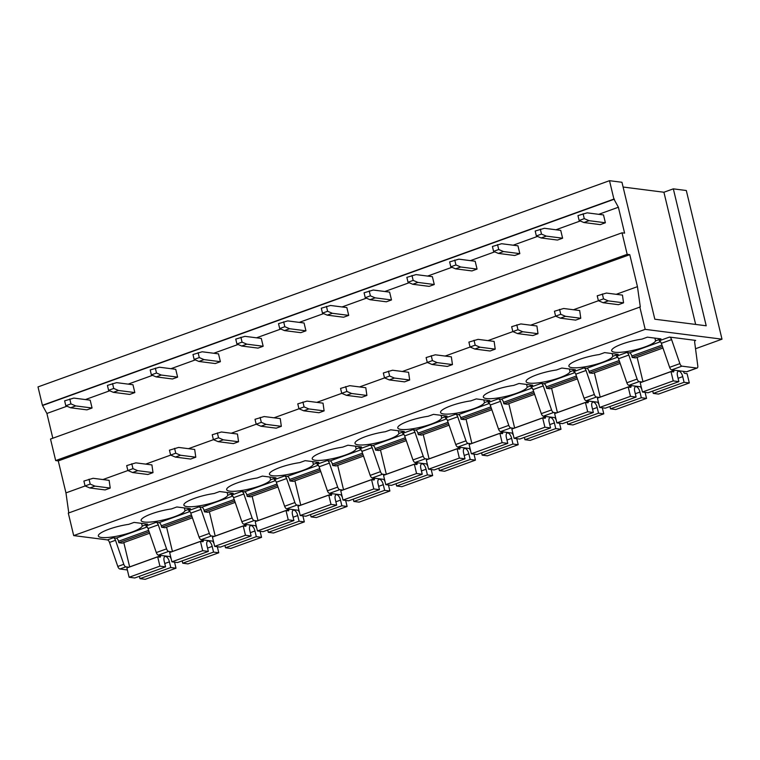 <?xml version="1.0" encoding="UTF-8"?>
<svg xmlns="http://www.w3.org/2000/svg" width="760" height="760" viewBox="0 0 760 760"><rect width="100%" height="100%" fill="white"/><g stroke="black" fill="none" stroke-linecap="round" stroke-linejoin="round"><path stroke-width="1.14" d="M127.357 569.952L119.89 568.993A3.087 1.434 70.2 0 1 117.8 566.457L109.516 542.44A3.087 1.434 70.2 0 0 107.426 539.904L73.691 535.591L68.296 513.095L640.309 306.926L637.45 286.653L616.236 294.31M68.78 512.924L65.959 492.889L58.273 460.902L55.679 460.57L50.511 439.052L622.012 232.816L624.606 233.149L618.383 207.233L598.718 214.329M52.829 438.216L46.892 413.459L42.417 405.308L38 386.916L609.501 180.69L621.956 182.276L654.825 319.209L706.211 325.784L673.332 188.85L686.308 190.513L722 339.178L695.524 348.735M149.131 531.781L118.854 542.707L118.503 541.244A3.087 1.434 70.2 0 0 116.242 538.108L147.184 526.946M118.854 542.707L122.227 543.134L149.634 533.244M191.909 516.344L161.633 527.269L161.281 525.806A3.087 1.434 70.2 0 0 159.02 522.671L189.962 511.508M161.633 527.269L165.005 527.706L192.413 517.817M171.713 551.788L168.653 551.399A3.087 1.434 70.2 0 1 166.564 548.862L158.28 524.846A3.087 1.434 70.2 0 0 156.189 522.31L159.02 522.671M213.427 541.234L201.162 539.667L211.432 535.961A3.087 1.434 70.2 0 1 209.342 533.425L201.058 509.409A3.087 1.434 70.2 0 0 198.968 506.872L201.799 507.233L232.731 496.071M209.342 533.425L199.082 537.13A3.087 1.434 70.2 0 0 201.162 539.667M199.082 537.13L190.788 513.114A3.087 1.434 70.2 0 0 188.698 510.578L198.968 506.872M166.564 548.862L156.303 552.567L148.01 528.552A3.087 1.434 70.2 0 0 145.93 526.015L156.189 522.31M156.303 552.567A3.087 1.434 70.2 0 0 158.384 555.104L168.653 551.399M170.658 556.672L158.384 555.104M214.491 536.351L211.432 535.961M722 339.178L645.192 329.356L73.691 535.591M645.192 329.356L639.787 306.859M201.799 507.233A3.087 1.434 70.2 0 1 204.06 510.368L204.411 511.831L207.784 512.269L235.191 502.379M256.205 525.797L243.941 524.229L254.21 520.524A3.087 1.434 70.2 0 1 252.12 517.987L243.837 493.971A3.087 1.434 70.2 0 0 241.746 491.435L244.577 491.796L275.51 480.633M252.12 517.987L241.851 521.692A3.087 1.434 70.2 0 0 243.941 524.229M241.851 521.692L233.567 497.676A3.087 1.434 70.2 0 0 231.477 495.14L241.746 491.435M244.577 491.796A3.087 1.434 70.2 0 1 246.838 494.931L247.19 496.394L250.562 496.831L277.97 486.942M257.269 520.913L254.21 520.524M298.984 510.359L286.719 508.792L296.989 505.086A3.087 1.434 70.2 0 1 294.899 502.55L286.606 478.534A3.087 1.434 70.2 0 0 284.525 475.998L287.346 476.358L318.288 465.196M294.899 502.55L284.63 506.255A3.087 1.434 70.2 0 0 286.719 508.792M284.63 506.255L276.345 482.239A3.087 1.434 70.2 0 0 274.255 479.702L284.525 475.998M287.346 476.358A3.087 1.434 70.2 0 1 289.617 479.493L289.969 480.956L293.341 481.394L320.739 471.504M300.048 505.476L296.989 505.086M341.762 494.921L329.498 493.354L339.758 489.649A3.087 1.434 70.2 0 1 337.677 487.112L329.384 463.096A3.087 1.434 70.2 0 0 327.303 460.56L330.125 460.921L361.066 449.758M337.677 487.112L327.408 490.817A3.087 1.434 70.2 0 0 329.498 493.354M327.408 490.817L319.124 466.801A3.087 1.434 70.2 0 0 317.034 464.265L327.303 460.56M330.125 460.921A3.087 1.434 70.2 0 1 332.386 464.056L332.738 465.528L336.119 465.956L363.517 456.066M342.817 490.038L339.758 489.649M384.541 479.484L372.267 477.916L382.536 474.212A3.087 1.434 70.2 0 1 380.456 471.675L372.162 447.659A3.087 1.434 70.2 0 0 370.072 445.123L372.903 445.483L403.845 434.321M380.456 471.675L370.187 475.38A3.087 1.434 70.2 0 0 372.267 477.916M370.187 475.38L361.893 451.364A3.087 1.434 70.2 0 0 359.812 448.827L370.072 445.123M372.903 445.483A3.087 1.434 70.2 0 1 375.165 448.618L375.516 450.091L378.888 450.519L406.296 440.629M385.595 474.601L382.536 474.212M427.31 464.046L415.045 462.479L425.315 458.774A3.087 1.434 70.2 0 1 423.225 456.237L414.941 432.221A3.087 1.434 70.2 0 0 412.851 429.685L415.682 430.046L446.614 418.883M423.225 456.237L412.965 459.942A3.087 1.434 70.2 0 0 415.045 462.479M412.965 459.942L404.671 435.926A3.087 1.434 70.2 0 0 402.591 433.39L412.851 429.685M415.682 430.046A3.087 1.434 70.2 0 1 417.943 433.181L418.294 434.653L421.667 435.081L449.074 425.191M428.374 459.163L425.315 458.774M470.088 448.609L457.824 447.041L468.094 443.337A3.087 1.434 70.2 0 1 466.003 440.809L457.719 416.784A3.087 1.434 70.2 0 0 455.63 414.248L458.46 414.618L489.392 403.446M466.003 440.809L455.743 444.514A3.087 1.434 70.2 0 0 457.824 447.041M455.743 444.514L447.45 420.489A3.087 1.434 70.2 0 0 445.36 417.952L455.63 414.248M458.46 414.618A3.087 1.434 70.2 0 1 460.721 417.743L461.073 419.216L464.445 419.644L491.853 409.754M471.152 443.735L468.094 443.337M512.867 433.181L500.603 431.604L510.872 427.899A3.087 1.434 70.2 0 1 508.782 425.372L500.488 401.346A3.087 1.434 70.2 0 0 498.408 398.82L501.239 399.18L532.171 388.008M508.782 425.372L498.512 429.077A3.087 1.434 70.2 0 0 500.603 431.604M498.512 429.077L490.228 405.051A3.087 1.434 70.2 0 0 488.139 402.524L498.408 398.82M501.239 399.18A3.087 1.434 70.2 0 1 503.5 402.306L503.851 403.778L507.224 404.206L534.622 394.316M513.931 428.298L510.872 427.899M555.645 417.743L543.381 416.176L553.641 412.471A3.087 1.434 70.2 0 1 551.561 409.934L543.267 385.909A3.087 1.434 70.2 0 0 541.186 383.382L544.008 383.743L574.95 372.58M551.561 409.934L541.291 413.639A3.087 1.434 70.2 0 0 543.381 416.176M541.291 413.639L533.007 389.614A3.087 1.434 70.2 0 0 530.917 387.087L541.186 383.382M544.008 383.743A3.087 1.434 70.2 0 1 546.269 386.878L546.63 388.341L550.003 388.769L577.4 378.879M556.7 412.86L553.641 412.471M598.424 402.306L586.159 400.738L596.419 397.034A3.087 1.434 70.2 0 1 594.339 394.497L586.045 370.471A3.087 1.434 70.2 0 0 583.965 367.945L586.786 368.305L617.728 357.143M594.339 394.497L584.069 398.202A3.087 1.434 70.2 0 0 586.159 400.738M584.069 398.202L575.776 374.176A3.087 1.434 70.2 0 0 573.695 371.649L583.965 367.945M586.786 368.305A3.087 1.434 70.2 0 1 589.047 371.44L589.399 372.903L592.771 373.331L620.179 363.451M599.478 397.423L596.419 397.034M641.202 386.868L628.928 385.301L639.198 381.596A3.087 1.434 70.2 0 1 637.108 379.059L628.824 355.043A3.087 1.434 70.2 0 0 626.734 352.507L629.565 352.868L660.506 341.705M637.108 379.059L626.848 382.764A3.087 1.434 70.2 0 0 628.928 385.301M626.848 382.764L618.554 358.748A3.087 1.434 70.2 0 0 616.474 356.212L626.734 352.507M629.565 352.868A3.087 1.434 70.2 0 1 631.826 356.003L632.178 357.466L635.55 357.903L662.957 348.013M642.257 381.985L639.198 381.596M696.825 368.058L686.565 371.763A3.087 1.434 70.2 0 0 686.907 371.726L697.167 368.02A3.087 1.434 70.2 0 0 697.794 365.911L694.707 342.56A3.087 1.434 70.2 0 1 695.324 340.452A3.087 1.434 70.2 0 1 695.666 340.413L669.512 337.07A3.087 1.434 70.2 0 1 671.602 339.606L679.886 363.622A3.087 1.434 70.2 0 0 681.976 366.159L696.825 368.058A3.087 1.434 70.2 0 0 697.167 368.02M686.565 371.763L671.707 369.863L681.976 366.159M679.886 363.622L669.626 367.327A3.087 1.434 70.2 0 0 671.707 369.863M669.626 367.327L661.333 343.311A3.087 1.434 70.2 0 0 659.243 340.774L669.512 337.07M185.022 510.663L190.437 508.706L176.843 506.967L171.427 508.925A22.61 4.645 166.5 0 0 141.123 520.524A22.61 4.645 166.5 0 0 144.286 522.034A22.61 4.645 166.5 0 0 168.045 518.767A22.61 4.645 166.5 0 0 185.022 510.663L184.366 507.927M227.8 495.225L233.215 493.269L219.621 491.53L214.206 493.487A22.61 4.645 166.5 0 0 183.891 505.086A22.61 4.645 166.5 0 0 187.064 506.606A22.61 4.645 166.5 0 0 210.824 503.329A22.61 4.645 166.5 0 0 227.8 495.225L227.145 492.499M270.579 479.788L275.994 477.831L262.39 476.092L256.984 478.049A22.61 4.645 166.5 0 0 226.67 489.649A22.61 4.645 166.5 0 0 229.833 491.169A22.61 4.645 166.5 0 0 253.602 487.892A22.61 4.645 166.5 0 0 270.579 479.788L269.923 477.061M313.358 464.351L318.772 462.394L305.168 460.655L299.763 462.612A22.61 4.645 166.5 0 0 269.448 474.212A22.61 4.645 166.5 0 0 272.612 475.731A22.61 4.645 166.5 0 0 296.381 472.454A22.61 4.645 166.5 0 0 313.358 464.351L312.702 461.624M356.136 448.913L361.541 446.956L347.947 445.217L342.532 447.174A22.61 4.645 166.5 0 0 312.227 458.784A22.61 4.645 166.5 0 0 315.39 460.294A22.61 4.645 166.5 0 0 339.15 457.016A22.61 4.645 166.5 0 0 356.136 448.913L355.481 446.186M398.905 433.476L404.32 431.528L390.726 429.789L385.31 431.737A22.61 4.645 166.5 0 0 355.005 443.346A22.61 4.645 166.5 0 0 358.169 444.856A22.61 4.645 166.5 0 0 381.928 441.579A22.61 4.645 166.5 0 0 398.905 433.476L398.259 430.749M441.683 418.038L447.099 416.09L433.504 414.352L428.089 416.299A22.61 4.645 166.5 0 0 397.784 427.909A22.61 4.645 166.5 0 0 400.947 429.419A22.61 4.645 166.5 0 0 424.707 426.141A22.61 4.645 166.5 0 0 441.683 418.038L441.028 415.312M484.462 402.601L489.877 400.653L476.283 398.915L470.867 400.862A22.61 4.645 166.5 0 0 440.553 412.471A22.61 4.645 166.5 0 0 443.726 413.981A22.61 4.645 166.5 0 0 467.485 410.704A22.61 4.645 166.5 0 0 484.462 402.601L483.806 399.874M527.24 387.163L532.656 385.215L519.052 383.477L513.646 385.424A22.61 4.645 166.5 0 0 483.331 397.034A22.61 4.645 166.5 0 0 486.495 398.544A22.61 4.645 166.5 0 0 510.264 395.266A22.61 4.645 166.5 0 0 527.24 387.163L526.585 384.437M570.019 371.735L575.424 369.778L561.83 368.04L556.424 369.987A22.61 4.645 166.5 0 0 526.11 381.596A22.61 4.645 166.5 0 0 529.274 383.106A22.61 4.645 166.5 0 0 553.033 379.838A22.61 4.645 166.5 0 0 570.019 371.735L569.364 368.999M612.797 356.298L618.203 354.341L604.608 352.602L599.193 354.559A22.61 4.645 166.5 0 0 568.889 366.159A22.61 4.645 166.5 0 0 572.052 367.669A22.61 4.645 166.5 0 0 595.811 364.401A22.61 4.645 166.5 0 0 612.797 356.298L612.142 353.562M655.567 340.86L660.981 338.903L647.387 337.165L641.972 339.122A22.61 4.645 166.5 0 0 611.667 350.721A22.61 4.645 166.5 0 0 614.831 352.241A22.61 4.645 166.5 0 0 638.59 348.963A22.61 4.645 166.5 0 0 655.567 340.86L654.911 338.124M618.383 207.233L613.909 199.072L42.417 405.308M613.909 199.072L609.501 180.69M614.431 199.139L42.93 405.374M580.279 220.98L555.94 229.767M537.5 236.417L513.161 245.204M494.722 251.855L470.392 260.642M451.953 267.292L427.614 276.07M409.174 282.729L384.835 291.507M366.396 298.167L342.057 306.945M323.617 313.604L299.278 322.382M280.839 329.042L256.5 337.82M238.06 344.479L213.731 353.257M195.291 359.908L170.952 368.695M152.513 375.345L128.174 384.132M109.734 390.783L85.395 399.57M66.956 406.22L46.892 413.459M637.45 286.653L629.774 254.666L627.181 254.334L55.679 460.57M627.181 254.334L622.012 232.816M629.774 254.666L58.273 460.902M598.452 300.723L573.458 309.748M555.674 316.16L530.679 325.185M512.905 331.597L487.901 340.623M470.126 347.035L445.132 356.06M427.348 362.472L402.353 371.498M384.57 377.91L359.575 386.925M341.791 393.347L316.797 402.363M299.012 408.785L274.018 417.8M256.243 424.222L231.239 433.238M213.465 439.66L188.47 448.675M170.686 455.097L145.692 464.113M127.908 470.526L102.913 479.55M85.129 485.963L65.959 492.889M234.678 500.906L204.411 511.831M277.457 485.469L247.19 496.394M320.235 470.041L289.969 480.956M363.014 454.603L332.738 465.528M405.792 439.166L375.516 450.091M448.571 423.728L418.294 434.653M491.34 408.291L461.073 419.216M534.119 392.853L503.851 403.778M576.897 377.416L546.63 388.341M619.675 361.978L589.399 372.903M662.454 346.541L632.178 357.466M117.8 566.457L123.794 564.3L115.501 540.274A3.087 1.434 70.2 0 0 113.411 537.747L116.242 538.108M123.794 564.3A3.087 1.434 70.2 0 0 125.875 566.836L119.89 568.993M128.934 567.226L125.875 566.836M142.253 526.1L147.659 524.144L134.064 522.405L128.649 524.362A22.61 4.645 166.5 0 0 98.344 535.961A22.61 4.645 166.5 0 0 101.507 537.472A22.61 4.645 166.5 0 0 125.267 534.204A22.61 4.645 166.5 0 0 142.253 526.1L141.597 523.364M623.095 187.026L663.917 192.242L673.332 188.85M695.656 324.434L663.917 192.242M683.525 371.374L683.63 371.801A1.539 0.722 70.2 0 0 684.76 373.369L687.087 373.673L689.32 382.964L658.521 394.079L653.277 393.404L652.716 391.067M642.979 381.719A1.539 0.722 70.2 0 0 642.969 381.653L637.127 357.333M678.091 378.29L682.717 376.627A5.139 2.394 70.2 0 0 678.338 371.26A5.139 2.394 70.2 0 0 677.483 375.763L678.889 381.624L673.236 380.902L671.004 371.611L673.341 371.906A1.539 0.722 70.2 0 0 673.512 371.897A1.539 0.722 70.2 0 0 673.769 370.538L673.664 370.11M671.004 371.611L640.205 382.726L642.438 392.017L673.236 380.902M678.889 381.624L648.09 392.74L642.438 392.017M689.32 382.964L684.086 382.29L653.277 393.404M684.086 382.29L682.717 376.627M640.746 386.812L640.851 387.239A1.539 0.722 70.2 0 0 641.62 388.635M600.2 397.157A1.539 0.722 70.2 0 0 600.191 397.09L594.348 372.77M635.312 393.727L639.939 392.055A5.139 2.394 70.2 0 0 635.559 386.697A5.139 2.394 70.2 0 0 634.704 391.2L636.111 397.062L630.458 396.34L628.225 387.049L630.562 387.344A1.539 0.722 70.2 0 0 630.733 387.334A1.539 0.722 70.2 0 0 630.99 385.976L630.885 385.548M628.225 387.049L597.427 398.164L599.659 407.455L630.458 396.34M636.111 397.062L605.311 408.177L599.659 407.455M645.097 392.359L646.542 398.401L641.307 397.727L610.508 408.842L609.947 406.505M641.307 397.727L639.939 392.055M646.542 398.401L615.742 409.516L610.508 408.842M597.968 402.249L598.072 402.676A1.539 0.722 70.2 0 0 598.842 404.063M557.431 412.594A1.539 0.722 70.2 0 0 557.413 412.528L551.57 388.208M592.534 409.165L597.17 407.493A5.139 2.394 70.2 0 0 592.781 402.125A5.139 2.394 70.2 0 0 591.926 406.638L593.341 412.499L587.679 411.777L585.447 402.486L587.784 402.781A1.539 0.722 70.2 0 0 587.955 402.762A1.539 0.722 70.2 0 0 588.211 401.413L588.107 400.985M585.447 402.486L554.648 413.601L556.88 422.892L587.679 411.777M593.341 412.499L562.542 423.615L556.88 422.892M602.319 407.797L603.772 413.839L598.528 413.165L567.73 424.279L567.169 421.942M598.528 413.165L597.17 407.493M603.772 413.839L572.973 424.945L567.73 424.279M555.189 417.687L555.294 418.114A1.539 0.722 70.2 0 0 556.063 419.501M514.653 428.032A1.539 0.722 70.2 0 0 514.634 427.965L508.792 403.645M549.765 424.602L554.392 422.93A5.139 2.394 70.2 0 0 550.003 417.563A5.139 2.394 70.2 0 0 549.147 422.066L550.563 427.937L544.901 427.215L542.668 417.924L545.005 418.219A1.539 0.722 70.2 0 0 545.177 418.199A1.539 0.722 70.2 0 0 545.433 416.851L545.328 416.423M542.668 417.924L511.869 429.039L514.102 438.33L544.901 427.215M550.563 427.937L519.764 439.052L514.102 438.33M559.54 423.234L560.994 429.267L555.75 428.602L524.951 439.717L524.39 437.38M555.75 428.602L554.392 422.93M560.994 429.267L530.195 440.382L524.951 439.717M512.411 433.115L512.515 433.551A1.539 0.722 70.2 0 0 513.294 434.938M471.874 443.469A1.539 0.722 70.2 0 0 471.855 443.403L466.022 419.073M506.986 440.04L511.613 438.368A5.139 2.394 70.2 0 0 507.224 433A5.139 2.394 70.2 0 0 506.378 437.503L507.784 443.374L502.122 442.652L499.899 433.361L502.227 433.656A1.539 0.722 70.2 0 0 502.398 433.637A1.539 0.722 70.2 0 0 502.654 432.288L502.55 431.86M499.899 433.361L469.101 444.476L471.323 453.767L502.122 442.652M507.784 443.374L476.985 454.49L471.323 453.767M516.762 438.672L518.216 444.704L512.971 444.039L482.173 455.154L481.612 452.817M512.971 444.039L511.613 438.368M518.216 444.704L487.417 455.82L482.173 455.154M469.642 448.552L469.737 448.989A1.539 0.722 70.2 0 0 470.516 450.376M429.096 458.907A1.539 0.722 70.2 0 0 429.077 458.84L423.244 434.511M464.208 455.477L468.834 453.805A5.139 2.394 70.2 0 0 464.445 448.438A5.139 2.394 70.2 0 0 463.6 452.941L465.006 458.812L459.353 458.09L457.121 448.799L459.458 449.094A1.539 0.722 70.2 0 0 459.629 449.074A1.539 0.722 70.2 0 0 459.885 447.726L459.781 447.298M457.121 448.799L426.322 459.904L428.555 469.205L459.353 458.09M465.006 458.812L434.207 469.927L428.555 469.205M473.993 454.1L475.437 460.142L470.193 459.477L439.394 470.592L438.833 468.255M470.193 459.477L468.834 453.805M475.437 460.142L444.638 471.257L439.394 470.592M426.863 463.99L426.968 464.426A1.539 0.722 70.2 0 0 427.737 465.813M386.317 474.344A1.539 0.722 70.2 0 0 386.308 474.278L380.465 449.948M421.43 470.915L426.056 469.243A5.139 2.394 70.2 0 0 421.676 463.875A5.139 2.394 70.2 0 0 420.822 468.378L422.227 474.249L416.575 473.527L414.342 464.227L416.68 464.531A1.539 0.722 70.2 0 0 416.851 464.512A1.539 0.722 70.2 0 0 417.107 463.163L417.002 462.735M414.342 464.227L383.543 475.342L385.776 484.633L416.575 473.527M422.227 474.249L391.428 485.365L385.776 484.633M431.214 469.537L432.659 475.579L427.424 474.914L396.625 486.02L396.065 483.692M427.424 474.914L426.056 469.243M432.659 475.579L401.859 486.694L396.625 486.02M384.085 479.427L384.19 479.864A1.539 0.722 70.2 0 0 384.959 481.251M343.539 489.782A1.539 0.722 70.2 0 0 343.529 489.715L337.687 465.386M378.651 486.352L383.287 484.68A5.139 2.394 70.2 0 0 378.898 479.313A5.139 2.394 70.2 0 0 378.043 483.816L379.449 489.687L373.796 488.956L371.564 479.664L373.901 479.969A1.539 0.722 70.2 0 0 374.072 479.949A1.539 0.722 70.2 0 0 374.328 478.601L374.224 478.163M371.564 479.664L340.765 490.779L342.998 500.07L373.796 488.956M379.449 489.687L348.65 500.802L342.998 500.07M388.436 484.975L389.889 491.017L384.645 490.342L353.846 501.457L353.286 499.13M384.645 490.342L383.287 484.68M389.889 491.017L359.081 502.132L353.846 501.457M341.306 494.864L341.411 495.292A1.539 0.722 70.2 0 0 342.18 496.689M300.77 505.219A1.539 0.722 70.2 0 0 300.751 505.153L294.909 480.823M335.873 501.79L340.508 500.118A5.139 2.394 70.2 0 0 336.119 494.75A5.139 2.394 70.2 0 0 335.264 499.253L336.68 505.125L331.018 504.393L328.785 495.102L331.123 495.406A1.539 0.722 70.2 0 0 331.293 495.387A1.539 0.722 70.2 0 0 331.55 494.038L331.445 493.601M328.785 495.102L297.986 506.217L300.219 515.508L331.018 504.393M336.68 505.125L305.881 516.23L300.219 515.508M345.658 500.412L347.111 506.454L341.867 505.78L311.068 516.895L310.507 514.567M341.867 505.78L340.508 500.118M347.111 506.454L316.312 517.569L311.068 516.895M298.528 510.302L298.632 510.729A1.539 0.722 70.2 0 0 299.411 512.126M257.991 520.657A1.539 0.722 70.2 0 0 257.973 520.591L252.13 496.261M293.103 517.227L297.73 515.556A5.139 2.394 70.2 0 0 293.341 510.188A5.139 2.394 70.2 0 0 292.495 514.691L293.901 520.553L288.24 519.831L286.017 510.539L288.344 510.844A1.539 0.722 70.2 0 0 288.515 510.825A1.539 0.722 70.2 0 0 288.772 509.475L288.667 509.038M286.017 510.539L255.217 521.654L257.44 530.945L288.24 519.831M293.901 520.553L263.102 531.667L257.44 530.945M302.879 515.85L304.332 521.892L299.088 521.217L268.29 532.332L267.729 529.995M299.088 521.217L297.73 515.556M304.332 521.892L273.534 533.007L268.29 532.332M255.749 525.739L255.854 526.167A1.539 0.722 70.2 0 0 256.633 527.563M215.213 536.085A1.539 0.722 70.2 0 0 215.194 536.019L209.361 511.698M250.325 532.656L254.951 530.993A5.139 2.394 70.2 0 0 250.562 525.625A5.139 2.394 70.2 0 0 249.717 530.128L251.123 535.99L245.47 535.268L243.238 525.977L245.575 526.271A1.539 0.722 70.2 0 0 245.746 526.262A1.539 0.722 70.2 0 0 245.993 524.913L245.898 524.476M243.238 525.977L212.439 537.092L214.671 546.383L245.47 535.268M251.123 535.99L220.324 547.105L214.671 546.383M260.101 531.288L261.554 537.329L256.31 536.655L225.511 547.77L224.95 545.433M256.31 536.655L254.951 530.993M261.554 537.329L230.755 548.444L225.511 547.77M212.98 541.177L213.085 541.605A1.539 0.722 70.2 0 0 213.855 543.001M172.434 551.522A1.539 0.722 70.2 0 0 172.425 551.456L166.582 527.136M207.546 548.093L212.173 546.421A5.139 2.394 70.2 0 0 207.784 541.063A5.139 2.394 70.2 0 0 206.939 545.566L208.344 551.428L202.692 550.706L200.459 541.414L202.796 541.709A1.539 0.722 70.2 0 0 202.968 541.7A1.539 0.722 70.2 0 0 203.224 540.341L203.119 539.913M200.459 541.414L169.66 552.529L171.893 561.82L202.692 550.706M208.344 551.428L177.545 562.542L171.893 561.82M217.332 546.725L218.775 552.767L213.531 552.092L182.732 563.207L182.172 560.87M213.531 552.092L212.173 546.421M218.775 552.767L187.976 563.882L182.732 563.207M170.202 556.614L170.306 557.042A1.539 0.722 70.2 0 0 171.076 558.429M129.656 566.96A1.539 0.722 70.2 0 0 129.647 566.894L123.804 542.573M164.768 563.531L169.394 561.858A5.139 2.394 70.2 0 0 165.015 556.491A5.139 2.394 70.2 0 0 164.16 561.003L165.566 566.865L159.913 566.143L157.681 556.852L160.018 557.146A1.539 0.722 70.2 0 0 160.189 557.128A1.539 0.722 70.2 0 0 160.445 555.778L160.341 555.351M157.681 556.852L126.882 567.967L129.114 577.258L159.913 566.143M165.566 566.865L134.767 577.98L129.114 577.258M174.553 562.163L175.997 568.204L170.762 567.53L139.964 578.645L139.403 576.308M170.762 567.53L169.394 561.858M175.997 568.204L145.198 579.31L139.964 578.645M622.459 295.108L623.551 302.831L618.422 304.684L603.155 302.727L598.395 300.703L597.217 295.811L606.413 293.056L622.459 295.108M623.551 302.831L608.285 300.874L603.525 298.851L598.395 300.703M603.525 298.851L602.347 293.959M608.285 300.874L603.155 302.727M603.506 214.938L605.378 222.766L600.248 224.618L583.899 222.528L579.139 220.495L577.961 215.602L587.157 212.847L603.506 214.938M605.378 222.766L589.038 220.675L584.269 218.642L579.139 220.495M584.269 218.642L583.1 213.75M589.038 220.675L583.899 222.528M579.69 310.545L580.773 318.269L575.643 320.122L560.376 318.165L555.617 316.141L554.439 311.248L563.635 308.493L579.69 310.545M580.773 318.269L565.516 316.312L560.747 314.288L555.617 316.141M560.747 314.288L559.578 309.396M565.516 316.312L560.376 318.165M560.728 230.375L562.609 238.203L557.469 240.055L541.12 237.965L536.361 235.932L535.183 231.04L544.378 228.285L560.728 230.375M562.609 238.203L546.26 236.113L541.49 234.08L536.361 235.932M541.49 234.08L540.322 229.188M546.26 236.113L541.12 237.965M536.911 325.983L537.994 333.706L532.864 335.559L517.607 333.602L512.839 331.578L511.661 326.686L520.856 323.931L536.911 325.983M537.994 333.706L522.737 331.749L517.968 329.726L512.839 331.578M517.968 329.726L516.8 324.834M522.737 331.749L517.607 333.602M517.95 245.812L519.831 253.641L514.691 255.493L498.351 253.403L493.582 251.37L492.413 246.477L501.6 243.722L517.95 245.812M519.831 253.641L503.481 251.55L498.721 249.517L493.582 251.37M498.721 249.517L497.543 244.625M503.481 251.55L498.351 253.403M494.133 341.42L495.216 349.144L490.086 350.997L474.829 349.04L470.06 347.006L468.891 342.114L478.078 339.359L494.133 341.42M495.216 349.144L479.959 347.187L475.199 345.154L470.06 347.006M475.199 345.154L474.022 340.262M479.959 347.187L474.829 349.04M475.171 261.25L477.052 269.078L471.922 270.93L455.572 268.841L450.803 266.808L449.635 261.915L458.822 259.16L475.171 261.25M477.052 269.078L460.702 266.988L455.943 264.955L450.803 266.808M455.943 264.955L454.765 260.062M460.702 266.988L455.572 268.841M451.354 356.849L452.447 364.581L447.308 366.434L432.05 364.477L427.281 362.444L426.113 357.551L435.299 354.797L451.354 356.849M452.447 364.581L437.18 362.624L432.421 360.591L427.281 362.444M432.421 360.591L431.243 355.699M437.18 362.624L432.05 364.477M432.392 276.688L434.273 284.515L429.144 286.368L412.794 284.269L408.034 282.245L406.856 277.352L416.052 274.598L432.392 276.688M434.273 284.515L417.924 282.416L413.165 280.392L408.034 282.245M413.165 280.392L411.986 275.5M417.924 282.416L412.794 284.269M408.576 372.286L409.668 380.009L404.529 381.862L389.272 379.915L384.512 377.881L383.334 372.989L392.53 370.234L408.576 372.286M409.668 380.009L394.402 378.062L389.642 376.029L384.512 377.881M389.642 376.029L388.464 371.137M394.402 378.062L389.272 379.915M389.623 292.125L391.495 299.944L386.365 301.796L370.015 299.706L365.256 297.683L364.078 292.79L373.274 290.035L389.623 292.125M391.495 299.944L375.145 297.853L370.386 295.83L365.256 297.683M370.386 295.83L369.208 290.938M375.145 297.853L370.015 299.706M365.798 387.724L366.89 395.447L361.76 397.299L346.493 395.352L341.734 393.319L340.556 388.426L349.752 385.671L365.798 387.724M366.89 395.447L351.633 393.499L346.864 391.466L341.734 393.319M346.864 391.466L345.695 386.574M351.633 393.499L346.493 395.352M346.845 307.562L348.716 315.381L343.587 317.233L327.237 315.144L322.477 313.12L321.299 308.218L330.495 305.472L346.845 307.562M348.716 315.381L332.376 313.291L327.608 311.267L322.477 313.12M327.608 311.267L326.439 306.365M332.376 313.291L327.237 315.144M323.028 403.161L324.111 410.884L318.981 412.737L303.715 410.79L298.955 408.756L297.777 403.864L306.974 401.109L323.028 403.161M324.111 410.884L308.854 408.937L304.085 406.904L298.955 408.756M304.085 406.904L302.917 402.012M308.854 408.937L303.715 410.79M304.066 323L305.947 330.819L300.808 332.671L284.459 330.581L279.699 328.548L278.521 323.655L287.717 320.901L304.066 323M305.947 330.819L289.598 328.728L284.829 326.695L279.699 328.548M284.829 326.695L283.66 321.803M289.598 328.728L284.459 330.581M280.25 418.599L281.333 426.322L276.203 428.174L260.946 426.227L256.177 424.194L255.008 419.301L264.195 416.546L280.25 418.599M281.333 426.322L266.076 424.374L261.316 422.341L256.177 424.194M261.316 422.341L260.138 417.449M266.076 424.374L260.946 426.227M261.288 338.428L263.169 346.256L258.029 348.108L241.689 346.019L236.92 343.985L235.752 339.093L244.938 336.338L261.288 338.428M263.169 346.256L246.819 344.166L242.06 342.133L236.92 343.985M242.06 342.133L240.882 337.24M246.819 344.166L241.689 346.019M237.471 434.036L238.554 441.759L233.424 443.612L218.167 441.664L213.398 439.631L212.23 434.739L221.416 431.984L237.471 434.036M238.554 441.759L223.298 439.812L218.538 437.779L213.398 439.631M218.538 437.779L217.36 432.887M223.298 439.812L218.167 441.664M218.509 353.865L220.391 361.694L215.26 363.546L198.911 361.456L194.142 359.423L192.973 354.53L202.16 351.776L218.509 353.865M220.391 361.694L204.041 359.603L199.281 357.57L194.142 359.423M199.281 357.57L198.103 352.678M204.041 359.603L198.911 361.456M194.693 449.474L195.785 457.197L190.646 459.049L175.389 457.092L170.63 455.069L169.452 450.176L178.648 447.421L194.693 449.474M195.785 457.197L180.519 455.24L175.759 453.216L170.63 455.069M175.759 453.216L174.582 448.324M180.519 455.24L175.389 457.092M175.731 369.303L177.612 377.131L172.482 378.983L156.132 376.894L151.373 374.86L150.195 369.968L159.391 367.213L175.731 369.303M177.612 377.131L161.262 375.041L156.503 373.008L151.373 374.86M156.503 373.008L155.325 368.115M161.262 375.041L156.132 376.894M151.915 464.911L153.007 472.634L147.868 474.487L132.611 472.53L127.851 470.506L126.673 465.614L135.869 462.859L151.915 464.911M153.007 472.634L137.74 470.677L132.981 468.654L127.851 470.506M132.981 468.654L131.803 463.762M137.74 470.677L132.611 472.53M132.962 384.74L134.833 392.568L129.703 394.421L113.354 392.331L108.594 390.298L107.416 385.405L116.612 382.651L132.962 384.74M134.833 392.568L118.493 390.478L113.724 388.445L108.594 390.298M113.724 388.445L112.546 383.553M118.493 390.478L113.354 392.331M109.136 480.349L110.228 488.072L105.098 489.925L89.832 487.967L85.072 485.944L83.894 481.051L93.09 478.296L109.136 480.349M110.228 488.072L94.971 486.115L90.203 484.091L85.072 485.944M90.203 484.091L89.034 479.199M94.971 486.115L89.832 487.967M90.184 400.178L92.064 408.006L86.925 409.858L70.576 407.769L65.816 405.735L64.638 400.843L73.834 398.088L90.184 400.178M92.064 408.006L75.715 405.916L70.946 403.883L65.816 405.735M70.946 403.883L69.778 398.99M75.715 405.916L70.576 407.769M118.503 541.244L148.637 530.366M161.281 525.806L191.416 514.928M148.01 528.552L158.28 524.846M190.788 513.114L201.058 509.409M204.06 510.368L234.194 499.491M233.567 497.676L243.837 493.971M246.838 494.931L276.973 484.053M276.345 482.239L286.606 478.534M289.617 479.493L319.751 468.616M319.124 466.801L329.384 463.096M332.386 464.056L362.52 453.178M361.893 451.364L372.162 447.659M375.165 448.618L405.298 437.741M404.671 435.926L414.941 432.221M417.943 433.181L448.077 422.313M447.45 420.489L457.719 416.784M460.721 417.743L490.856 406.875M490.228 405.051L500.488 401.346M503.5 402.306L533.634 391.438M533.007 389.614L543.267 385.909M546.269 386.878L576.403 376M575.776 374.176L586.045 370.471M589.047 371.44L619.181 360.563M618.554 358.748L628.824 355.043M631.826 356.003L661.96 345.125M661.333 343.311L671.602 339.606M695.039 340.641L695.666 340.413M113.411 537.747L107.426 539.904M115.501 540.274L109.516 542.44M673.769 370.538L642.969 381.653M630.99 385.976L600.191 397.09M588.211 401.413L557.413 412.528M545.433 416.851L514.634 427.965M502.654 432.288L471.855 443.403M459.885 447.726L429.077 458.84M417.107 463.163L386.308 474.278M374.328 478.601L343.529 489.715M331.55 494.038L300.751 505.153M288.772 509.475L257.973 520.591M245.993 524.913L215.194 536.019M203.224 540.341L172.425 551.456M160.445 555.778L129.647 566.894"/></g></svg>
